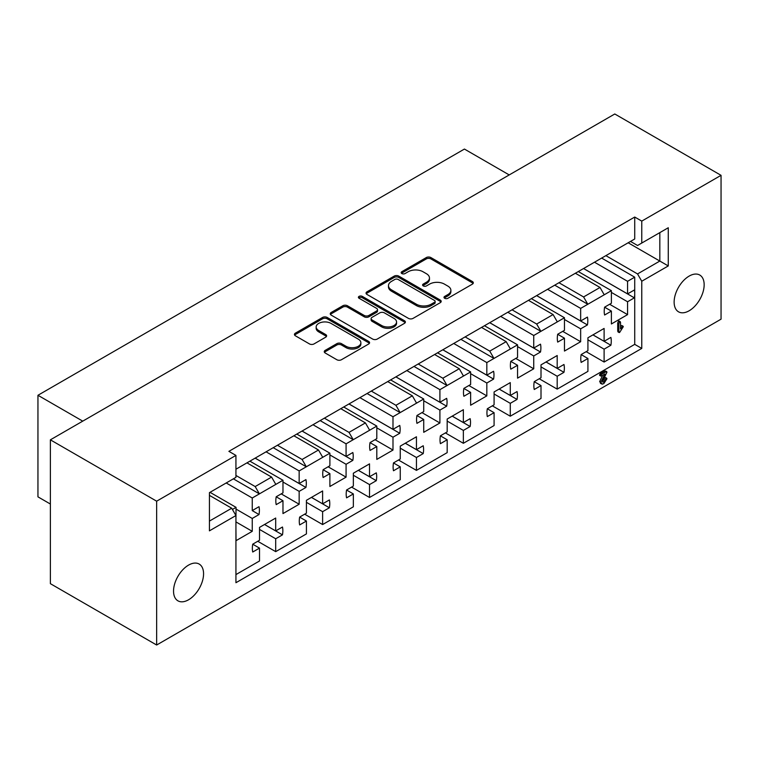 <?xml version="1.0" encoding="UTF-8"?>
<svg xmlns="http://www.w3.org/2000/svg" width="759" height="759" viewBox="0 0 759 759"><rect width="100%" height="100%" fill="white"/><g stroke="black" fill="none" stroke-linecap="round" stroke-linejoin="round"><path stroke-width="1.14" d="M444.66 298.278A2.277 1.319 0 0 0 447.886 298.278L472.354 284.151A3.254 1.879 0 0 0 473.303 282.822A3.254 1.879 0 0 0 472.354 281.494L430.903 257.567A3.254 1.879 0 0 0 426.302 257.567L401.834 271.694A2.277 1.319 0 0 0 401.169 272.623A2.277 1.319 0 0 0 401.834 273.553A2.277 1.319 0 0 0 405.059 273.553L408.228 271.722A10.417 6.015 0 0 1 422.962 271.722L426.416 273.714A10.417 6.015 0 0 1 429.471 277.974A10.417 6.015 0 0 1 426.416 282.225L423.247 284.056A2.277 1.319 0 0 0 422.583 284.986A2.277 1.319 0 0 0 423.247 285.915A2.277 1.319 0 0 0 426.473 285.915L429.641 284.084A10.417 6.015 0 0 1 444.376 284.084L447.829 286.077A10.417 6.015 0 0 1 450.884 290.336A10.417 6.015 0 0 1 447.829 294.587L444.66 296.418A2.277 1.319 0 0 0 443.996 297.348A2.277 1.319 0 0 0 444.66 298.278M188.555 565.113A21.233 12.258 -60 0 1 199.171 564.06A21.233 12.258 -60 0 1 202.425 581.071A21.233 12.258 -60 0 1 188.555 599.781A21.233 12.258 -60 0 1 177.938 600.834A21.233 12.258 -60 0 1 174.684 583.823A21.233 12.258 -60 0 1 188.555 565.113M689.144 276.096A21.233 12.258 -60 0 1 699.76 275.043A21.233 12.258 -60 0 1 703.014 292.054A21.233 12.258 -60 0 1 689.144 310.773A21.233 12.258 -60 0 1 678.527 311.816A21.233 12.258 -60 0 1 675.273 294.805A21.233 12.258 -60 0 1 689.144 276.096M235.935 574.591L259.512 560.986L259.512 548.112L252.738 552.021A21.565 12.448 -60 0 1 252.738 544.165L259.512 540.256L259.512 527.391L275.697 518.046L275.697 530.921L282.471 527.012A21.565 12.448 -60 0 1 282.471 534.858L275.697 538.767L275.697 551.641L306.427 533.9L306.427 521.025L299.653 524.934A21.565 12.448 -60 0 1 299.653 517.078L306.427 513.169L306.427 500.304L322.613 490.959L322.613 503.834L329.387 499.925A21.565 12.448 -60 0 1 329.387 507.771L322.613 511.68L322.613 524.554L353.343 506.813L353.343 493.938L346.578 497.847A21.565 12.448 -60 0 1 346.578 489.991L353.343 486.083L353.343 473.218L369.529 463.872L369.529 476.747L376.303 472.838A21.565 12.448 -60 0 1 376.303 480.684L369.529 484.593L369.529 497.468L400.259 479.726L400.259 466.851L393.494 470.76A21.565 12.448 -60 0 1 393.494 462.905L400.259 458.996L400.259 446.131L416.444 436.786L416.444 449.66L423.218 445.751A21.565 12.448 -60 0 1 423.218 453.597L416.444 457.506L416.444 470.381L447.174 452.639L447.174 439.765L440.41 443.673A21.565 12.448 -60 0 1 440.41 435.818L447.174 431.909L447.174 419.044L463.36 409.699L463.36 422.573L470.134 418.655A21.565 12.448 -60 0 1 470.134 426.511L463.36 430.419L463.36 443.294L494.09 425.552L494.09 412.678L487.325 416.587A21.565 12.448 -60 0 1 487.325 408.731L494.09 404.822L494.09 391.957L510.276 382.612L510.276 395.486L517.05 391.568A21.565 12.448 -60 0 1 517.05 399.424L510.276 403.333L510.276 416.207L541.006 398.466L541.006 385.591L534.241 389.5A21.565 12.448 -60 0 1 534.241 381.644L541.006 377.735L541.006 364.87L557.191 355.525L557.191 368.4L563.965 364.481A21.565 12.448 -60 0 1 563.965 372.337L557.191 376.246L557.191 389.12L587.921 371.379L587.921 358.504L581.157 362.413A21.565 12.448 -60 0 1 581.157 354.557L587.921 350.649L587.921 337.783L604.107 328.438L604.107 341.313L610.881 337.394A21.565 12.448 -60 0 1 610.881 345.25L604.107 349.159L604.107 362.034L634.723 344.358L634.723 293.705A21.565 12.448 -60 0 1 634.344 297.851L627.57 301.759L627.57 314.624L611.384 323.97L611.384 311.105L604.61 315.013A21.565 12.448 -60 0 1 604.61 307.158L611.384 303.249L611.384 290.659L587.808 304.264L580.654 308.401L580.654 320.991L587.428 317.082A21.565 12.448 -60 0 1 587.428 324.937L580.654 328.846L580.654 341.711L564.468 351.056L564.468 338.191L557.694 342.1A21.565 12.448 -60 0 1 557.694 334.245L564.468 330.336L564.468 317.746L540.892 331.351L536.67 324.036L553.093 314.558L557.315 321.873M499.099 389.063L517.05 399.424M452.184 416.15L470.134 426.511M405.268 443.237L423.218 453.597M358.352 470.324L376.303 480.684M311.437 497.411L329.387 507.771M264.521 524.497L282.471 534.858M546.025 361.977L563.965 372.337M592.94 334.89L610.881 345.25M507.818 312.253L540.892 331.351L533.738 335.487L533.738 348.077L540.503 344.169A21.565 12.448 -60 0 1 540.503 352.024L533.738 355.933L533.738 368.798L517.553 378.143L517.553 365.278L510.779 369.187A21.565 12.448 -60 0 1 510.779 361.331L517.553 357.423L517.553 344.833L493.976 358.438L489.754 351.123L506.177 341.645L510.399 348.96M489.716 322.708L540.503 352.024M460.903 339.339L493.976 358.438L486.823 362.574L486.823 375.164L493.587 371.255A21.565 12.448 -60 0 1 493.587 379.111L486.823 383.02L486.823 395.885L470.637 405.23L470.637 392.365L463.863 396.274A21.565 12.448 -60 0 1 463.863 388.418L470.637 384.509L470.637 371.919L447.06 385.525L442.839 378.21L459.261 368.732L463.483 376.047M442.801 349.795L493.587 379.111M413.987 366.426L447.06 385.525L439.907 389.661L439.907 402.251L446.671 398.342A21.565 12.448 -60 0 1 446.671 406.198L439.907 410.107L439.907 422.972L423.721 432.317L423.721 419.452L416.947 423.361A21.565 12.448 -60 0 1 416.947 415.505L423.721 411.596L423.721 399.006L400.145 412.611L395.923 405.297L412.346 395.818L416.568 403.133M395.885 376.881L446.671 406.198M367.071 393.513L400.145 412.611L392.991 416.748L392.991 429.338L399.756 425.429A21.565 12.448 -60 0 1 399.756 433.285L392.991 437.193L392.991 450.059L376.806 459.404L376.806 446.539L370.031 450.448A21.565 12.448 -60 0 1 370.031 442.592L376.806 438.683L376.806 426.093L353.229 439.698L349.007 432.383L365.421 422.905L369.652 430.22M348.969 403.968L399.756 433.285M320.146 420.6L353.229 439.698L346.076 443.835L346.076 456.425L352.84 452.516A21.565 12.448 -60 0 1 352.84 460.371L346.076 464.28L346.076 477.145L329.89 486.491L329.89 473.625L323.116 477.534A21.565 12.448 -60 0 1 323.116 469.679L329.89 465.77L329.89 453.18L306.313 466.785L302.091 459.47L318.505 449.992L322.727 457.307M302.054 431.055L352.84 460.371M273.231 447.687L306.313 466.785L299.16 470.922L299.16 483.511L305.924 479.603A21.565 12.448 -60 0 1 305.924 487.458L299.16 491.367L299.16 504.232L282.974 513.577L282.974 500.712L276.2 504.621A21.565 12.448 -60 0 1 276.2 496.766L282.974 492.857L282.974 480.267L259.398 493.872L255.176 486.557L271.589 477.079L275.811 484.394M255.138 458.142L305.924 487.458M233.355 478.844L259.398 493.872L252.244 498.008L252.244 510.598L259.009 506.689A21.565 12.448 -60 0 1 259.009 514.545L252.244 518.454L252.244 531.319L236.049 540.664L235.935 527.866M252.244 510.598L259.009 514.545M536.632 295.621L587.428 324.937M634.344 289.995A21.565 12.448 -60 0 1 634.723 293.705L634.723 277.177L627.57 281.314L627.57 293.904L634.344 289.995M583.557 268.534L634.344 297.851M408.456 318.382A3.254 1.879 0 0 0 413.057 318.382L440.229 302.699A3.254 1.879 0 0 0 441.188 301.37A3.254 1.879 0 0 0 440.229 300.042L398.788 276.115A3.254 1.879 0 0 0 394.177 276.115L367.005 291.798A3.254 1.879 0 0 0 366.056 293.126A3.254 1.879 0 0 0 367.005 294.454L408.456 318.382M156.648 501.187L50.379 439.831L50.379 583.671L156.648 645.017L156.648 501.187L235.935 455.409L235.935 477.354L209.427 492.657L209.427 530.845L235.935 515.541L235.935 582.722L641.763 348.419L641.763 281.238L637.541 273.933L605.872 255.641M603.528 256.997L634.723 238.99L634.723 217.046L228.895 451.349L235.935 455.409M634.723 217.046L641.763 221.106L721.05 175.329L614.781 113.983L50.379 439.831M325.213 350.354A3.254 1.879 0 0 0 324.264 351.683A3.254 1.879 0 0 0 325.213 353.011L336.844 359.728A3.254 1.879 0 0 0 341.446 359.728L368.618 344.045A3.254 1.879 0 0 0 369.576 342.707A3.254 1.879 0 0 0 368.618 341.379L327.176 317.452A3.254 1.879 0 0 0 322.566 317.452L295.393 333.144A3.254 1.879 0 0 0 294.445 334.472A3.254 1.879 0 0 0 295.393 335.801L309.444 343.912A3.254 1.879 0 0 0 314.046 343.912L325.677 337.195A3.254 1.879 0 0 0 326.626 335.867A3.254 1.879 0 0 0 325.677 334.539L318.714 330.516A8.71 5.028 0 0 1 316.161 326.958A8.71 5.028 0 0 1 321.541 322.309A8.71 5.028 0 0 1 331.028 323.4L358.314 339.159A8.71 5.028 0 0 1 360.867 342.707A8.71 5.028 0 0 1 355.487 347.356A8.71 5.028 0 0 1 346 346.265L341.446 343.647A3.254 1.879 0 0 0 336.844 343.647L325.213 350.354L325.213 351.711A3.254 1.879 0 0 0 324.482 352.366M404.424 323.372L377.251 339.055A3.254 1.879 0 0 1 372.65 339.055L331.199 315.127A3.254 1.879 0 0 1 330.25 313.799A3.254 1.879 0 0 1 331.199 312.471L342.831 305.754A3.254 1.879 0 0 1 347.432 305.754L364.244 315.459A3.254 1.879 0 0 0 368.846 315.459L376.568 311.01A3.254 1.879 0 0 0 377.517 309.681A3.254 1.879 0 0 0 376.568 308.344L359.064 298.249A2.277 1.319 0 0 1 358.4 297.31A2.277 1.319 0 0 1 359.804 296.095A2.277 1.319 0 0 1 362.29 296.38L404.424 320.715A3.254 1.879 0 0 1 405.382 322.044A3.254 1.879 0 0 1 404.424 323.372M209.427 495.361L231.713 508.226L235.935 515.541M209.427 521.091L231.713 508.226M235.935 475.457L255.176 486.557M246.96 462.857L271.589 477.079M277.452 445.248L302.091 459.47M293.875 435.77L318.505 449.992M324.378 418.162L349.007 432.383M340.791 408.684L365.421 422.905M371.293 391.075L395.923 405.297M387.707 381.597L412.346 395.818M418.209 363.988L442.839 378.21M434.622 354.51L459.261 368.732M465.125 336.901L489.754 351.123M481.538 327.423L506.177 341.645M512.04 309.814L536.67 324.036M528.463 300.336L553.093 314.558M415.856 365.345L607.75 254.559M462.772 338.258L467.003 335.82M509.697 311.171L513.919 308.733M368.94 392.431L420.078 362.906M322.025 419.518L373.162 389.993M275.109 446.605L326.247 417.08M556.613 284.084L560.835 281.646M235.935 469.223L279.331 444.167M558.956 282.728L583.586 296.949L600.008 287.471L604.23 294.786M575.379 273.249L600.008 287.471M619.591 332.508L618.889 331.816L618.889 323.647L619.714 321.74L620.53 322.414L620.53 328.846L622.646 326.275L623.31 326.683L619.591 332.508L617.712 331.133L618.424 331.825L617.712 331.133L617.712 322.973L618.538 321.057L619.353 321.731M620.53 326.569L621.469 325.602L622.133 326.009M611.384 292.414L627.57 301.759M609.619 304.264L627.57 314.624M604.61 307.196L611.384 311.105M578.311 271.561L611.384 290.659M627.57 281.314L594.496 262.216M583.586 268.515L627.57 293.904M564.468 319.501L580.654 328.846M562.704 331.351L580.654 341.711M557.694 334.283L564.468 338.191M531.395 298.648L564.468 317.746M580.654 308.401L547.581 289.302M536.67 295.602L580.654 320.991M236.049 509.109L252.244 518.454M235.935 521.907L252.244 531.319M235.935 520.01L236.049 507.354L232.415 509.45M210.015 492.316L236.049 507.354M252.244 498.008L226.201 482.971M282.974 482.022L299.16 491.367M281.209 493.872L299.16 504.232M276.191 496.803L282.974 500.712M249.891 461.168L282.974 480.267M299.16 470.922L266.077 451.823M255.176 458.123L299.16 483.511M329.89 454.935L346.076 464.28M328.125 466.785L346.076 477.145M323.106 469.717L329.89 473.625M296.807 434.082L329.89 453.18M346.076 443.835L312.993 424.736M302.091 431.036L346.076 456.425M376.806 427.848L392.991 437.193M375.041 439.698L392.991 450.059M370.022 442.63L376.806 446.539M343.723 406.995L376.806 426.093M392.991 416.748L359.908 397.65M349.007 403.949L392.991 429.338M423.721 400.761L439.907 410.107M421.957 412.611L439.907 422.972M416.938 415.543L423.721 419.452M390.638 379.908L423.721 399.006M439.907 389.661L406.824 370.563M395.923 376.862L439.907 402.251M470.637 373.675L486.823 383.02M468.872 385.525L486.823 395.885M463.863 388.456L470.637 392.365M437.554 352.821L470.637 371.919M486.823 362.574L453.74 343.476M442.839 349.776L486.823 375.164M517.553 346.588L533.738 355.933M515.788 358.438L533.738 368.798M510.779 361.369L517.553 365.278M484.479 325.734L517.553 344.833M533.738 335.487L500.665 316.389M489.754 322.689L533.738 348.077M587.921 339.814L604.107 349.159M586.166 351.673L604.107 362.034M581.147 354.595L587.921 358.504M592.969 334.871L604.107 341.313M541.006 366.901L557.191 376.246M539.251 378.76L557.191 389.12M534.232 381.682L541.006 385.591M546.053 361.958L557.191 368.4M259.512 529.421L275.697 538.767M257.756 541.281L275.697 551.641M252.738 544.203L259.512 548.112M264.559 524.478L275.697 530.921M306.427 502.335L322.613 511.68M304.672 514.194L322.613 524.554M299.653 517.116L306.427 521.025M311.475 497.392L322.613 503.834M353.343 475.248L369.529 484.593M351.588 487.107L369.529 497.468M346.569 490.029L353.343 493.938M358.39 470.305L369.529 476.747M400.259 448.161L416.444 457.506M398.503 460.02L416.444 470.381M393.485 462.943L400.259 466.851M405.306 443.218L416.444 449.66M447.174 421.074L463.36 430.419M445.419 432.934L463.36 443.294M440.4 435.856L447.174 439.765M452.222 416.131L463.36 422.573M494.09 393.987L510.276 403.333M492.335 405.847L510.276 416.207M487.316 408.769L494.09 412.678M499.137 389.044L510.276 395.486M601.062 383.485L599.657 381.625L602.637 375.344M600.492 375.231L599.496 374.974L600.284 373.722L604.809 371.104L605.796 371.512M602.475 381.511L605.056 377.621L605.767 378.105M156.648 645.017L721.05 319.169L721.05 175.329M634.723 238.99L630.501 241.428L637.541 245.489L641.763 243.051L641.763 221.106M641.763 243.051L668.271 227.747L668.271 265.935L641.763 281.238M82.75 421.141L37.95 395.278L464.423 149.058L509.223 174.931M50.379 504.033L37.95 496.851L37.95 395.278M637.541 273.933L659.827 261.058L628.158 242.776M668.271 265.935L659.827 261.058L659.827 232.624L668.271 227.747M634.723 344.358L641.763 348.419M601.65 258.079L634.723 277.177M554.734 285.166L587.808 304.264L583.586 296.949M444.319 298.021A2.277 1.319 0 0 1 444.66 297.775L447.829 295.944A10.417 6.015 0 0 0 450.884 291.693L450.884 290.336M429.471 277.974L429.471 279.321A10.417 6.015 0 0 1 426.416 283.581L423.247 285.412A2.277 1.319 0 0 0 422.905 285.659M473.085 283.505A3.254 1.879 0 0 0 472.354 282.851L430.903 258.923A3.254 1.879 0 0 0 426.302 258.923L401.834 273.041A2.277 1.319 0 0 0 401.492 273.297M360.867 342.707L360.867 344.064A8.71 5.028 0 0 1 355.487 348.713A8.71 5.028 0 0 1 346 347.622L341.446 344.994A3.254 1.879 0 0 0 336.844 344.994L325.213 351.711M316.161 326.958L316.161 328.315A8.71 5.028 0 0 0 318.714 331.873L318.714 330.516M326.408 336.541A3.254 1.879 0 0 0 325.677 335.895L318.714 331.873M369.358 343.391A3.254 1.879 0 0 0 368.618 342.736L327.176 318.808A3.254 1.879 0 0 0 322.566 318.808L295.393 334.491A3.254 1.879 0 0 0 294.663 335.146M377.517 309.681L377.517 311.029A3.254 1.879 0 0 1 376.568 312.357L368.846 316.816A3.254 1.879 0 0 1 364.244 316.816L347.432 307.11A3.254 1.879 0 0 0 342.831 307.11L331.199 313.828A3.254 1.879 0 0 0 330.469 314.473M405.164 322.717A3.254 1.879 0 0 0 404.424 322.063L362.29 297.737A2.277 1.319 0 0 0 358.722 297.993M381.682 325.526A8.71 5.028 0 0 0 391.179 326.617A8.71 5.028 0 0 0 396.559 321.977A8.71 5.028 0 0 0 394.006 318.419L384.396 312.869A3.254 1.879 0 0 0 379.785 312.869L372.071 317.319A3.254 1.879 0 0 0 371.123 318.647A3.254 1.879 0 0 0 372.071 319.975L381.682 325.526L381.682 326.882A8.71 5.028 0 0 0 391.179 327.973A8.71 5.028 0 0 0 396.559 323.325L396.559 321.977M371.123 318.647L371.123 320.004A3.254 1.879 0 0 0 372.071 321.332L372.071 319.975M381.682 326.882L372.071 321.332M440.97 302.044A3.254 1.879 0 0 0 440.229 301.389L398.788 277.462A3.254 1.879 0 0 0 394.177 277.462L367.005 293.154A3.254 1.879 0 0 0 366.274 293.799M434.471 302.3A2.277 1.319 0 0 0 435.144 301.37A2.277 1.319 0 0 0 434.471 300.441L398.096 279.435A2.277 1.319 0 0 0 394.87 279.435L391.53 281.361A10.417 6.015 0 0 0 388.475 285.612A10.417 6.015 0 0 0 391.53 289.872L416.397 304.226A10.417 6.015 0 0 0 431.131 304.226L434.471 302.3L434.471 303.657A2.277 1.319 0 0 0 435.144 302.727L435.144 301.37M388.475 285.612L388.475 286.968A10.417 6.015 0 0 0 391.53 291.228L391.53 289.872M434.471 303.657L431.131 305.583A10.417 6.015 0 0 1 416.397 305.583L391.53 291.228M620.53 322.414L618.538 321.057M618.889 323.647L617.712 322.973M623.31 326.683L621.469 325.602M601.659 375.904L600.673 375.658L601.46 374.396L605.986 371.787L606.963 372.185L602.466 381.293L602.864 382.194L603.879 382.071L606.223 378.305L606.944 378.779L603.841 383.58L602.238 384.158L600.824 382.308L604.895 374.035L601.659 375.904L599.496 374.974M600.824 382.308L599.657 381.625M602.238 384.158L600.407 383.323M606.944 378.779L605.056 377.621M605.151 380.506L603.984 379.832M603.879 382.071L602.703 381.397M606.963 372.185L604.809 371.104M601.46 374.396L600.284 373.722M447.829 295.944L447.829 294.587M423.247 285.412L423.247 284.056M426.416 283.581L426.416 282.225M401.834 273.041L401.834 271.694M426.302 258.923L426.302 257.567M430.903 258.923L430.903 257.567M472.354 282.851L472.354 281.494M444.66 297.775L444.66 296.418M336.844 344.994L336.844 343.647M341.446 344.994L341.446 343.647M346 347.622L346 346.265M325.677 335.895L325.677 334.539M295.393 334.491L295.393 333.144M322.566 318.808L322.566 317.452M327.176 318.808L327.176 317.452M368.618 342.736L368.618 341.379M331.199 313.828L331.199 312.471M342.831 307.11L342.831 305.754M347.432 307.11L347.432 305.754M364.244 316.816L364.244 315.459M368.846 316.816L368.846 315.459M376.568 312.357L376.568 311.01M362.29 297.737L362.29 296.38M404.424 322.063L404.424 320.715M367.005 293.154L367.005 291.798M394.177 277.462L394.177 276.115M398.788 277.462L398.788 276.115M440.229 301.389L440.229 300.042M416.397 305.583L416.397 304.226M431.131 305.583L431.131 304.226M619.097 320.981L620.274 321.664M617.968 331.873L619.145 332.556M621.925 325.564L623.101 326.247M605.568 377.565L606.735 378.248M605.549 370.99L606.726 371.663M599.676 375.401L600.853 376.075"/></g></svg>
